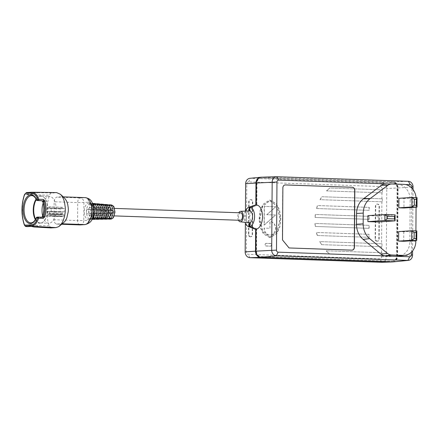 <?xml version="1.0" encoding="UTF-8"?>
<svg xmlns="http://www.w3.org/2000/svg" width="439" height="439" viewBox="0 0 439 439"><rect width="100%" height="100%" fill="white"/><g stroke="black" fill="none" stroke-linecap="round" stroke-linejoin="round"><path stroke-width="0.33" stroke-dasharray="2.19 1.65" d="M238.454 220.235A5.246 2.76 92 0 1 237.751 216.74A5.246 2.76 92 0 1 238.717 212.745M249.1 222.792A5.937 3.128 92 0 1 246.301 217.075A5.937 3.128 92 0 1 249.275 210.967L249.912 210.939L249.934 207.713L256.842 205.403L250.329 207.691L250.307 210.912A5.987 3.15 -88 0 0 250.148 210.912A5.987 3.15 -88 0 0 249.912 210.939M256.283 228.834L256.678 228.812L256.524 251.174A5.246 4.456 86.2 0 0 260.942 256.568L392.504 261.172A5.246 4.456 86.2 0 1 392.109 261.2L260.546 256.596A5.246 4.456 86.2 0 1 256.129 251.196L256.283 228.834L249.807 226.096L249.829 222.875L249.193 222.803M249.829 222.875A5.987 3.15 -88 0 0 250.225 222.847L249.588 222.776M111.533 208.305A3.748 1.975 92 0 1 111.638 208.3A3.748 1.975 92 0 1 113.481 212.015A3.748 1.975 92 0 1 111.479 215.79A3.748 1.975 92 0 1 111.374 215.79A3.748 1.975 92 0 1 109.53 212.075A3.748 1.975 92 0 1 111.533 208.305M269.744 237.576L263.466 233.861L260.464 227.989L259.054 219.538L260.053 210.835L262.895 204.448L269.37 200.151L270.001 200.146L276.279 203.861L279.281 209.732L280.686 218.178L279.692 226.886L276.85 233.268L270.369 237.565L269.744 237.576M269.897 237.565L263.625 233.85L260.623 227.978L259.213 219.533L260.212 210.824L263.049 204.437L269.53 200.14L270.161 200.135L276.433 203.85L279.44 209.721L280.845 218.172L279.846 226.875L277.009 233.263L270.528 237.559L269.897 237.565M250.307 236.786A2.173 1.844 -93.8 0 1 248.474 234.552L248.704 201.759A2.173 1.844 -93.8 0 1 250.411 199.657A2.173 1.844 -93.8 0 1 252.398 201.891L252.167 234.678A2.173 1.844 -93.8 0 1 250.466 236.786A2.173 1.844 -93.8 0 1 250.307 236.786M250.702 236.764A2.173 1.844 -93.8 0 1 248.869 234.525L249.1 201.731A2.173 1.844 -93.8 0 1 250.806 199.63A2.173 1.844 -93.8 0 1 252.793 201.863L252.562 234.656A2.173 1.844 -93.8 0 1 250.861 236.758A2.173 1.844 -93.8 0 1 250.702 236.764M376.953 241.22A2.173 1.844 -93.8 0 1 375.12 238.981L375.35 206.187A2.173 1.844 -93.8 0 1 377.052 204.086A2.173 1.844 -93.8 0 1 379.044 206.319L378.813 239.112A2.173 1.844 -93.8 0 1 377.106 241.214A2.173 1.844 -93.8 0 1 376.953 241.22M377.348 241.192A2.173 1.844 -93.8 0 1 375.515 238.953L375.746 206.165A2.173 1.844 -93.8 0 1 377.447 204.058A2.173 1.844 -93.8 0 1 379.439 206.292L379.208 239.085A2.173 1.844 -93.8 0 1 377.502 241.187A2.173 1.844 -93.8 0 1 377.348 241.192M270.155 200.881L277.141 206.1L280.219 218.677L277.388 231.358L270.479 236.808L269.903 236.819L262.917 231.6L259.844 219.023L262.676 206.341L269.579 200.892L270.155 200.881M269.996 200.892L276.982 206.111L280.06 218.688L277.228 231.369L270.325 236.819L269.744 236.83L262.758 231.611L259.685 219.034L262.517 206.352L269.42 200.903L269.996 200.892M107.401 204.64A7.265 3.825 -88 0 0 107.1 204.634A7.265 3.825 -88 0 0 103.22 211.944A7.265 3.825 -88 0 0 106.787 219.149M103.335 204.294A7.463 3.929 -88 0 0 103.028 204.294A7.463 3.929 -88 0 0 99.038 211.801A7.463 3.929 -88 0 0 102.704 219.204M99.269 203.954A7.661 4.033 -88 0 0 98.951 203.948A7.661 4.033 -88 0 0 94.862 211.664A7.661 4.033 -88 0 0 98.621 219.264M95.203 203.608A7.864 4.138 -88 0 0 94.879 203.608A7.864 4.138 -88 0 0 90.681 211.521A7.864 4.138 -88 0 0 94.539 219.319M91.981 204.135L91.96 207.351A4.494 2.365 92 0 1 92.816 208.937L94.681 208.816A7.765 4.088 92 0 1 94.648 213.31L92.783 213.431A4.494 2.365 92 0 1 91.905 215.132L91.883 218.353A7.463 3.929 92 0 1 90.588 218.781A7.463 3.929 92 0 1 89.512 218.507L89.534 215.286A4.494 2.365 92 0 1 88.678 213.7L86.812 213.826A7.765 4.088 92 0 1 86.845 209.332L88.711 209.211A4.494 2.365 92 0 1 89.589 207.51L89.611 204.289A7.463 3.929 92 0 1 91.109 203.866A7.463 3.929 92 0 1 91.981 204.135L92.92 204.206A8.061 4.247 -88 0 0 91.136 203.268A8.061 4.247 -88 0 0 90.802 203.268A8.061 4.247 -88 0 0 86.494 211.488A8.061 4.247 -88 0 0 90.577 219.379A8.061 4.247 -88 0 0 90.692 219.374A8.061 4.247 -88 0 0 92.42 218.567M88.64 203.081A8.171 4.302 92 0 1 88.98 203.087A8.171 4.302 92 0 1 92.881 211.285A8.171 4.302 92 0 1 88.524 219.407A8.171 4.302 92 0 1 88.409 219.412A8.171 4.302 92 0 1 84.277 211.417A8.171 4.302 92 0 1 88.64 203.081M64.752 198.291L63.326 197.237L61.295 196.809L56.554 197.122L54.908 198.472L54.151 201.77L54.024 219.736L54.601 222.677L56.362 224.077L61.109 223.764L63.721 222.65M63.216 196.859L84.853 197.632L80.112 197.945L56.554 197.122M51.27 227.918L49.173 225.898L47.747 220.51L46.869 210.715L47.505 202.9L49.387 195.218L50.639 193.27L56.62 192.6M36.733 200.255A0.752 0.428 156.6 0 0 36.914 200.283A13.642 7.183 -88 0 0 31.751 195.607L40.92 195.931A13.642 7.183 92 0 1 43.456 196.919A13.642 7.183 92 0 1 47.621 209.809A13.642 7.183 92 0 1 42.561 222.381A13.642 7.183 92 0 1 40.344 223.188A13.642 7.183 92 0 1 39.965 223.193A13.642 7.183 92 0 1 35.361 219.659M36.075 199.13A13.642 7.183 92 0 1 40.536 195.937A13.642 7.183 92 0 1 40.92 195.931M35.619 219.22A13.417 7.062 -88 0 0 40.306 222.979A13.417 7.062 -88 0 0 40.679 222.974A13.417 7.062 -88 0 0 42.857 222.183A13.417 7.062 -88 0 0 47.829 209.82A13.417 7.062 -88 0 0 43.735 197.138A13.417 7.062 -88 0 0 41.244 196.167A13.417 7.062 -88 0 0 40.865 196.173A13.417 7.062 -88 0 0 36.311 199.586M42.726 216.24A13.417 7.062 -88 0 0 48.63 223.27A13.417 7.062 -88 0 0 49.009 223.264A13.417 7.062 -88 0 0 56.17 209.754A13.417 7.062 -88 0 0 49.569 196.458A13.417 7.062 -88 0 0 49.195 196.463A13.417 7.062 -88 0 0 43.187 203.054M62.618 216.207L63.842 216.125L63.853 214.633L62.629 214.709A1.125 0.593 -88 0 0 62.223 214.364A1.125 0.593 -88 0 0 61.745 214.77L60.527 214.847L60.516 216.345L61.734 216.268A1.125 0.593 -88 0 0 62.146 216.614A1.125 0.593 -88 0 0 62.173 216.614A1.125 0.593 -88 0 0 62.618 216.207L49.503 215.747L50.726 215.67L50.732 214.172L49.514 214.254A1.125 0.593 -88 0 0 49.108 213.908A1.125 0.593 -88 0 0 48.63 214.309L47.407 214.391L47.396 215.889L48.619 215.807A1.125 0.593 -88 0 0 49.025 216.153A1.125 0.593 -88 0 0 49.058 216.153A1.125 0.593 -88 0 0 49.503 215.747M398.683 231.594L403.776 231.776L416.82 230.914M403.776 231.776L403.71 241.28M417.05 197.632L404.006 198.488L403.94 207.998M398.914 198.307L404.006 198.488M367.926 215.631L378.116 215.988L395.111 214.869M378.116 215.988L378.072 221.98M416.051 197.594A14.569 12.369 -93.8 0 1 416.128 199.344L416.079 207.197M415.909 230.887L415.843 240.484M385.437 183.936A8.994 7.633 -93.8 0 1 385.661 183.941L397.536 184.353A14.986 12.726 -93.8 0 1 410.163 199.772L409.872 241.697A14.986 12.726 -93.8 0 1 398.831 256.14M285.136 184.934A2.996 2.546 86.2 0 0 285.059 184.94A2.996 2.546 86.2 0 0 282.711 187.843L282.343 239.952L288.911 247.969L351.699 250.164A2.996 2.546 86.2 0 0 351.919 250.159A2.996 2.546 86.2 0 0 351.996 250.153M61.833 208.701L60.176 208.81L60.154 212.103L61.811 211.993L61.8 213.645L62.59 213.59L62.601 211.944L64.264 211.834L64.286 208.541L62.629 208.651L62.634 207.301L61.844 207.356L61.833 208.701L47.061 208.349L47.033 211.647L48.696 211.538L48.685 213.184L49.475 213.129L49.486 211.483L51.143 211.373L51.171 208.081L49.508 208.19L49.519 206.84L48.729 206.895L48.718 208.24M61.811 211.993L48.696 211.538M60.154 212.103L47.033 211.647M61.8 213.645L48.685 213.184M62.59 213.59L49.475 213.129M62.601 211.944L49.486 211.483M64.264 211.834L51.143 211.373M64.286 208.541L51.171 208.081M62.629 208.651L49.508 208.19M62.634 207.301L49.519 206.84M61.844 207.356L48.729 206.895M60.176 208.81L47.061 208.349M63.842 216.125L50.726 215.67M63.853 214.633L50.732 214.172M62.629 214.709L49.514 214.254M61.745 214.77L48.63 214.309M60.527 214.847L47.407 214.391M60.516 216.345L47.396 215.889M61.734 216.268L48.619 215.807M41.639 200.694A0.752 0.395 92 0 1 41.376 200.442L43.17 201.869A0.752 0.362 -18.1 0 1 42.797 201.688M42.693 216.345A0.752 0.307 18.1 0 1 43.071 216.207L41.255 217.618A0.752 0.395 92 0 1 41.562 217.316L37.106 217.162A0.752 0.395 -88 0 0 36.799 217.459L41.255 217.618M36.569 217.486A0.752 0.373 -157 0 1 36.799 217.459A13.642 7.183 -88 0 1 31.174 222.864A13.642 7.183 -88 0 1 31.081 222.869M41.963 217.201L42.901 217.234M32.974 194.087L39.148 192.364L32.667 192.271L32.974 194.087L26.406 194.521L26.208 194.208A4.291 2.261 92 0 1 27.948 192.578L31.295 192.255M38.906 226.661L32.673 224.494L32.426 226.299M56.23 192.611L39.148 192.364L34.429 192.672L26.406 194.521L26.208 194.208L32.656 193.786M27.421 226.595A4.291 2.261 92 0 1 25.994 225.207L26.192 224.938L31.174 226.381M32.437 224.779L26.192 224.938L32.76 224.505M56.236 224.077L61.729 224.263L56.236 224.077M94.989 213.381L92.783 213.431M92.816 208.937L95.016 209.134A4.494 2.365 -88 0 0 94.923 208.838M96.805 209.019L95.016 209.134M94.797 208.503A4.494 2.365 -88 0 0 94.061 207.362L91.96 207.351M94.072 205.995L94.061 207.362M91.109 203.866L93.266 204.047L91.839 204.437L89.611 204.289M89.589 207.51L91.817 207.51L91.839 204.437M91.817 207.51A4.494 2.365 -88 0 0 90.84 209.408L88.711 209.211M90.84 209.408L89.051 209.529L89.024 213.777L86.812 213.826M86.845 209.332L89.051 209.529M88.678 213.7L90.807 213.656L89.024 213.777M89.534 215.286L91.762 215.428A4.494 2.365 -88 0 1 90.807 213.656M89.512 218.507L91.74 218.501L91.762 215.428M91.74 218.501L92.755 218.748L90.588 218.781M92.645 218.353L91.883 218.353M91.905 215.132L94.006 215.28L94.001 216.213M94.006 215.28A4.494 2.365 -88 0 0 94.588 214.419M92.091 219.259A7.957 4.187 92 0 1 88.727 211.247A7.957 4.187 92 0 1 92.64 203.493M95.932 204.431L95.916 207.378A4.494 2.365 92 0 1 96.953 209.31L98.676 209.194L98.649 213.222L96.926 213.338A4.494 2.365 92 0 1 95.856 215.406L95.839 218.353L94.67 218.721L93.71 218.496L95.943 218.485L95.96 215.681L93.732 215.549A4.494 2.365 92 0 1 92.689 213.617L90.972 213.727L90.999 209.699L92.717 209.59A4.494 2.365 92 0 1 93.787 207.515L93.809 204.569L95.164 204.212L96.926 204.508M93.732 215.549L93.71 218.496M99.126 213.288L96.926 213.338M96.953 209.31L99.154 209.507A4.494 2.365 -88 0 0 99.077 209.233M100.8 209.398L99.154 209.507M98.682 208.245A4.494 2.365 -88 0 0 98.012 207.4L95.916 207.378M98.023 206.182L98.012 207.4M93.809 204.569L97.321 204.393M93.787 207.515L96.015 207.532L96.037 204.722M96.015 207.532A4.494 2.365 -88 0 0 94.851 209.787L92.717 209.59M94.851 209.787L93.205 209.897L93.178 213.678L90.972 213.727M90.999 209.699L93.205 209.897M92.689 213.617L94.824 213.573L93.178 213.678M94.824 213.573A4.494 2.365 -88 0 0 95.96 215.681M96.64 218.353L95.839 218.353M95.943 218.485L96.838 218.693M95.856 215.406L97.957 215.549L97.952 216.328M97.957 215.549A4.494 2.365 -88 0 0 98.446 214.94M95.746 219.034A7.759 4.083 92 0 1 92.903 211.395A7.759 4.083 92 0 1 96.273 203.976M99.889 204.728L99.867 207.422A4.494 2.365 92 0 1 101.085 209.677L102.671 209.573L102.644 213.14L101.063 213.244A4.494 2.365 92 0 1 99.812 215.664L99.79 218.359L98.753 218.666L97.908 218.479L100.141 218.474L100.158 215.911L97.93 215.79A4.494 2.365 92 0 1 96.712 213.53L95.126 213.634L95.148 210.067L96.734 209.963A4.494 2.365 92 0 1 97.985 207.543L98.001 204.854L99.225 204.552L100.932 204.81M97.93 215.79L97.908 218.479M103.253 213.195L101.063 213.244M101.085 209.677L103.28 209.875A4.494 2.365 -88 0 0 103.22 209.628M104.795 209.776L103.28 209.875M102.572 208.081A4.494 2.365 -88 0 0 101.969 207.449L99.867 207.422M101.974 206.368L101.969 207.449M98.001 204.854L101.382 204.733M97.985 207.543L100.213 207.565L100.235 205.002M100.213 207.565A4.494 2.365 -88 0 0 98.874 210.166L96.734 209.963M98.874 210.166L97.354 210.265L97.332 213.584L95.126 213.634M95.148 210.067L97.354 210.265M96.712 213.53L97.332 213.584M98.846 213.486A4.494 2.365 -88 0 0 100.158 215.911M100.63 218.359L99.79 218.359M100.141 218.474L100.921 218.633M99.812 215.664L101.908 215.796L101.908 216.443M101.908 215.796A4.494 2.365 -88 0 0 102.314 215.379M99.829 218.968A7.556 3.978 92 0 1 97.085 211.543A7.556 3.978 92 0 1 100.339 204.327M103.84 205.029L103.823 207.477A4.494 2.365 92 0 1 105.206 210.051L106.666 209.952L106.644 213.058L105.19 213.151A4.494 2.365 92 0 1 103.763 215.911L103.747 218.359L102.83 218.606L104.339 218.463L104.356 216.131L102.122 216.015A4.494 2.365 92 0 1 100.74 213.447L99.28 213.541L99.302 210.44L100.761 210.341A4.494 2.365 92 0 1 102.183 207.587L102.199 205.134L104.937 205.112M102.122 216.015L102.106 218.468M106.803 213.118L105.19 213.151M105.206 210.051L107.396 210.248A4.494 2.365 -88 0 0 107.352 210.018M108.79 210.155L107.396 210.248M106.463 207.976A4.494 2.365 -88 0 0 105.92 207.515L103.823 207.477M105.931 206.56L105.92 207.515M102.199 205.134L105.936 205.189M102.183 207.587L104.416 207.614L104.427 205.287M104.416 207.614A4.494 2.365 -88 0 0 102.902 210.544L100.761 210.341M102.902 210.544L101.508 210.632L101.491 213.491L99.28 213.541M99.302 210.44L101.508 210.632M100.74 213.447L101.491 213.491M102.88 213.398A4.494 2.365 -88 0 0 104.356 216.131M104.625 218.359L103.747 218.359M104.339 218.463L104.998 218.578M103.763 215.911L105.865 216.032L105.859 216.553M105.865 216.032A4.494 2.365 -88 0 0 106.189 215.752M266.874 214.693L275.846 206.774L264.382 206.368L264.256 225.086L275.676 215.006L266.714 214.704L275.687 206.78L264.229 206.379L264.097 225.097L275.516 215.011L266.714 214.704M269.963 228.285L270.012 221.547A6.744 5.729 -93.8 0 1 275.692 228.198A6.744 5.729 -93.8 0 1 270.408 235.013A6.744 5.729 -93.8 0 1 264.234 228.082L269.963 228.285L269.853 221.558A6.744 5.729 -93.8 0 1 275.533 228.203A6.744 5.729 -93.8 0 1 270.248 235.024A6.744 5.729 -93.8 0 1 264.075 228.093L269.804 228.291M103.906 218.902A7.359 3.874 92 0 1 101.266 211.686A7.359 3.874 92 0 1 104.405 204.678M266.199 243.398A1.273 1.081 86.2 0 0 266.182 245.944L270.38 246.092A1.273 1.081 86.2 0 0 270.402 243.546L266.275 243.393A1.273 1.081 86.2 0 0 266.259 245.939L270.462 246.087A1.273 1.081 86.2 0 0 270.479 243.541L266.275 243.393M106.397 205.419L108.625 205.567L108.614 207.68A4.494 2.365 -88 0 0 106.935 210.918L105.662 211A6.859 3.611 -88 0 0 105.645 213.398L103.439 213.447L103.456 210.808L104.789 210.72A4.494 2.365 92 0 1 106.381 207.642L106.397 205.419L107.791 205.326L107.774 207.554A4.494 2.365 92 0 1 109.322 210.418L110.661 210.33L110.639 212.975L109.306 213.063A4.494 2.365 92 0 1 107.714 216.136L107.698 218.364L106.304 218.457L108.537 218.446A6.558 3.452 -88 0 0 109.075 218.523M108.888 205.364L107.357 205.238L108.938 205.414M103.439 213.447L104.773 213.359A4.494 2.365 92 0 0 106.32 216.229L106.304 218.457M110.798 213.03L109.306 213.063M109.322 210.418L111.506 210.616A4.494 2.365 -88 0 0 111.473 210.413M112.785 210.533L111.506 210.616M107.774 207.554L109.876 207.598L109.882 206.753M110.354 207.927A4.494 2.365 -88 0 0 109.876 207.598M109.53 205.419A6.558 3.452 -88 0 0 108.625 205.567M108.614 207.68L106.381 207.642M106.935 210.918L104.789 210.72M103.456 210.808L105.662 211M105.645 213.398L104.773 213.359M106.32 216.229L108.554 216.339L108.537 218.446M106.918 213.316A4.494 2.365 -88 0 0 108.554 216.339M108.62 218.364L107.698 218.364M109.81 216.657L109.816 216.251L107.714 216.136M316.678 208.514A40.097 34.039 -93.8 0 1 317.606 205.551L369.27 207.362L369.248 210.352L316.519 208.525A40.097 34.039 -93.8 0 1 317.452 205.562L369.111 207.373L369.089 210.363L316.519 208.525M315.153 217.448A40.097 34.039 -93.8 0 1 315.46 214.462L369.204 216.345L369.188 219.341L314.993 217.459A40.097 34.039 -93.8 0 1 315.306 214.473L369.051 216.356L369.029 219.352L314.993 217.459M315.383 226.442A40.097 34.039 -93.8 0 1 315.114 223.44L369.144 225.328L369.122 228.324L315.224 226.453A40.097 34.039 -93.8 0 1 314.955 223.451L368.985 225.339L368.963 228.335L315.224 226.453M317.408 235.502A40.097 34.039 -93.8 0 1 316.519 232.472L369.084 234.311L369.062 237.307L317.254 235.513A40.097 34.039 -93.8 0 1 316.36 232.483L368.925 234.322L368.903 237.318L317.254 235.513M266.275 243.321A1.35 1.147 86.2 0 0 266.259 246.016L270.462 246.164A1.35 1.147 86.2 0 0 270.479 243.469L266.199 243.327A1.35 1.147 86.2 0 0 266.177 246.021L270.38 246.169A1.35 1.147 86.2 0 0 270.402 243.475L266.199 243.327M107.989 218.836A7.156 3.77 92 0 1 105.448 211.834A7.156 3.77 92 0 1 108.471 205.029M382.012 243.749L381.99 246.745L321.491 244.644A40.097 34.039 -93.8 0 1 319.779 241.593L382.012 243.749L319.779 241.593M321.65 244.633A40.097 34.039 -93.8 0 1 319.938 241.582M382.325 198.829L382.309 201.825L320.058 199.663A40.097 34.039 -93.8 0 1 321.803 196.727L382.325 198.829L321.803 196.727M320.218 199.652A40.097 34.039 -93.8 0 1 321.963 196.721M382.391 189.846L382.369 192.842L326.517 190.905A40.097 34.039 -93.8 0 1 329.777 188.024L382.391 189.846L329.777 188.024M326.676 190.894A40.097 34.039 -93.8 0 1 329.936 188.013M381.952 252.738L381.93 255.728L329.36 253.907A40.097 34.039 -93.8 0 1 326.133 250.801L381.952 252.738L326.133 250.801M329.519 253.896A40.097 34.039 -93.8 0 1 326.287 250.79M381.93 255.728L329.36 253.907M382.369 192.842L326.517 190.905M382.309 201.825L320.058 199.663M381.99 246.745L321.491 244.644M381.573 246.745L381.535 252.738M381.513 255.734L381.502 256.837A2.129 1.805 -93.8 0 1 379.68 258.9L248.123 254.302A2.129 1.805 -93.8 0 1 246.328 252.112L246.806 183.979A2.129 1.805 -93.8 0 1 248.628 181.916L380.185 186.52A2.129 1.805 -93.8 0 1 381.979 188.71L381.974 189.846M381.952 192.842L381.908 198.834M381.886 201.825L381.595 243.755M381.749 262.286A5.636 4.785 86.2 0 0 386.304 256.82L386.775 188.693A5.636 4.785 86.2 0 0 382.029 182.893L250.471 178.294A5.636 4.785 86.2 0 0 249.928 178.311M245.45 211.088L245.368 223.188M392.735 261.913A5.987 5.087 86.2 0 0 397.235 256.135L397.707 188.007A5.987 5.087 86.2 0 0 392.664 181.845L261.101 177.241A5.987 5.087 86.2 0 0 260.865 177.241M255.059 205.051L251.821 208.168L249.643 216.443L251.031 225.322L254.236 229.065M245.439 211.11A9.74 5.131 -88 0 0 245.044 222.337M240.545 212.816A3.748 1.975 -88 0 0 238.547 216.493A3.748 1.975 -88 0 0 240.281 220.296M392.109 261.2L392.504 261.172A5.246 4.456 86.2 0 0 396.604 256.113L397.075 187.985A5.246 4.456 86.2 0 0 392.658 182.586L261.095 177.982A5.246 4.456 86.2 0 0 260.717 177.993A5.246 4.456 86.2 0 0 256.606 183.068L256.447 205.43M249.934 207.713L250.329 207.691M392.883 261.167L392.488 261.189A5.246 4.456 86.2 0 0 392.883 261.167A5.246 4.456 86.2 0 0 396.999 256.085L397.471 187.958A5.246 4.456 86.2 0 0 393.053 182.558L261.49 177.96A5.246 4.456 86.2 0 0 261.112 177.965A5.246 4.456 86.2 0 0 257.002 183.041L256.842 205.403M256.678 228.812L250.203 226.069L250.225 222.847M249.807 226.096L250.203 226.069M393.075 261.896A5.987 5.087 86.2 0 0 397.63 256.107L398.102 187.98A5.987 5.087 86.2 0 0 393.059 181.817L261.496 177.213A5.987 5.087 86.2 0 0 261.205 177.213M405.433 184.534L388.411 183.936M413.028 189.505L412.6 250.888M411.425 252.184L411.87 188.128M111.237 204.958A7.073 3.726 -88 0 0 110.946 204.958A7.073 3.726 -88 0 0 107.165 212.075A7.073 3.726 -88 0 0 110.644 219.094M111.55 205.726A6.327 3.331 92 0 1 114.842 211.828A6.327 3.331 92 0 1 111.462 218.364A6.327 3.331 92 0 1 108.17 212.267A6.327 3.331 92 0 1 111.55 205.726M248.474 234.552L248.869 234.525M375.12 238.981L375.515 238.953M403.853 184.358L397.536 184.353M410.163 199.772L416.128 199.344M391.983 183.941L385.661 183.941M415.837 241.269L409.872 241.697M41.376 200.442L36.914 200.283A0.752 0.395 -88 0 0 37.156 200.535M43.071 216.207A13.642 7.183 -88 0 0 43.17 201.869M27.948 192.578L26.664 192.562A4.264 2.244 92 0 0 24.765 194.614A0.752 0.318 19 0 0 24.397 194.757M26.28 226.54A4.264 2.244 92 0 1 24.557 224.735A0.752 0.379 -19.1 0 1 24.194 224.548M49.173 225.898L24.557 224.735A27.542 14.503 92 0 1 24.765 194.614L49.387 195.218M51.511 192.919L34.429 192.672M84.996 224.581A4.494 3.819 86.2 0 0 88.519 220.23L83.778 220.543L83.904 202.571A4.494 3.819 -93.8 0 0 80.112 197.945A4.494 2.365 -88 0 0 77.708 202.593L54.151 201.77M85.232 197.627A13.488 7.101 -88 0 0 84.853 197.632A4.494 3.819 -93.8 0 1 88.645 202.258L77.708 202.593L77.588 220.565L54.024 219.736M80.249 224.894A4.494 3.819 -93.8 0 0 83.778 220.543L77.588 220.565A4.494 2.365 -88 0 0 79.673 224.889M62.3 223.802L61.109 223.764M88.645 202.258A8.994 4.736 92 0 1 93.326 210.934A8.994 4.736 92 0 1 88.519 220.23M379.044 206.319L379.439 206.292M375.35 206.187L375.746 206.165M378.813 239.112L379.208 239.085M252.398 201.891L252.793 201.863M248.704 201.759L249.1 201.731M252.167 234.678L252.562 234.656M245.642 183.754L246.806 183.979M248.628 181.916L250.471 178.294L261.101 177.241M380.185 186.52L382.029 182.893L392.664 181.845M381.979 188.71L397.707 188.007M381.502 256.837L397.235 256.135M381.475 262.286L379.68 258.9M249.917 257.682L248.123 254.302M245.165 251.887L246.328 252.112M256.606 183.068L257.002 183.041M261.095 177.982L261.49 177.96M392.658 182.586L393.053 182.558M397.075 187.985L397.471 187.958M396.604 256.113L396.999 256.085M260.546 256.596L260.942 256.568M256.129 251.196L256.524 251.174M261.496 177.213L276.866 176.714M393.059 181.817L408.424 181.318M398.102 187.98L413.044 186.954M397.63 256.107L412.567 255.081M114.48 208.399L111.638 208.3M91.136 203.268L88.98 203.087M30.796 222.869L39.965 223.193M40.306 222.979L48.63 223.27M62.223 214.364L49.108 213.908M62.146 216.614L49.025 216.153M41.244 196.167L49.569 196.458M43.735 197.138L43.456 196.919M42.857 222.183L42.561 222.381M41.617 217.316L42.896 217.234M26.356 194.526L32.93 194.093M26.104 224.922L32.673 224.494M90.577 219.379L88.409 219.412M95.164 204.212L96.756 204.344M94.67 218.721L96.256 218.699M99.225 204.552L100.8 204.684M98.753 218.666L100.311 218.644M103.286 204.892L104.844 205.024M102.83 218.606L104.372 218.589M106.907 218.551L108.428 218.529M377.052 204.086L377.447 204.058M377.106 241.214L377.502 241.187M250.411 199.657L250.806 199.63M250.466 236.786L250.861 236.758M114.217 215.889L111.374 215.79M260.717 177.993L261.112 177.965"/><path stroke-width="0.66" d="M254.571 216.531A9.74 5.131 -88 0 0 249.698 207.131L256.217 204.843C260.129 205.512 262.264 209.452 262.61 216.679C262.16 223.95 259.97 228.165 256.047 229.328L249.561 226.584A9.74 5.131 -88 0 0 254.571 216.531M238.717 212.745A5.246 2.76 92 0 1 240.588 211.318A5.246 2.76 92 0 1 243.283 216.378A5.246 2.76 92 0 1 240.221 221.794A5.246 2.76 92 0 1 238.454 220.235M249.829 222.875L249.193 222.803A5.937 3.128 92 0 1 249.1 222.792L240.221 221.794M249.698 207.131L249.67 210.939A5.937 3.128 92 0 1 252.562 216.663A5.937 3.128 92 0 1 249.588 222.776L249.561 226.584M240.281 220.296A3.748 1.975 -88 0 0 240.385 220.307A3.748 1.975 -88 0 0 240.49 220.301A3.748 1.975 -88 0 0 242.493 216.531A3.748 1.975 -88 0 0 240.649 212.816A3.748 1.975 -88 0 0 240.545 212.816M108.471 205.029A7.156 3.77 92 0 1 109.262 204.815A7.156 3.77 92 0 1 109.563 204.821A7.156 3.77 92 0 1 112.982 211.999A7.156 3.77 92 0 1 109.163 219.116A7.156 3.77 92 0 1 109.059 219.121A7.156 3.77 92 0 1 107.989 218.836M106.787 219.149A7.265 3.825 -88 0 0 106.891 219.149A7.265 3.825 -88 0 0 106.995 219.149A7.265 3.825 -88 0 0 110.875 211.927A7.265 3.825 -88 0 0 107.401 204.64L105.497 204.475A7.359 3.874 92 0 1 109.015 211.856A7.359 3.874 92 0 1 105.086 219.171A7.359 3.874 92 0 1 104.981 219.176A7.359 3.874 92 0 1 103.906 218.902M104.405 204.678A7.359 3.874 92 0 1 105.19 204.475A7.359 3.874 92 0 1 105.497 204.475M102.704 219.204A7.463 3.929 -88 0 0 102.814 219.209A7.463 3.929 -88 0 0 102.924 219.204A7.463 3.929 -88 0 0 106.902 211.785A7.463 3.929 -88 0 0 103.335 204.294L101.431 204.135A7.556 3.978 92 0 1 105.042 211.719A7.556 3.978 92 0 1 101.008 219.231A7.556 3.978 92 0 1 100.899 219.237A7.556 3.978 92 0 1 99.829 218.968M100.339 204.327A7.556 3.978 92 0 1 101.118 204.13A7.556 3.978 92 0 1 101.431 204.135M98.621 219.264A7.661 4.033 -88 0 0 98.737 219.264A7.661 4.033 -88 0 0 98.846 219.259A7.661 4.033 -88 0 0 102.935 211.642A7.661 4.033 -88 0 0 99.269 203.954L97.365 203.795A7.759 4.083 92 0 1 101.074 211.576A7.759 4.083 92 0 1 96.931 219.286A7.759 4.083 92 0 1 96.821 219.291A7.759 4.083 92 0 1 95.746 219.034M96.273 203.976A7.759 4.083 92 0 1 97.041 203.789A7.759 4.083 92 0 1 97.365 203.795M94.539 219.319A7.864 4.138 -88 0 0 94.654 219.324A7.864 4.138 -88 0 0 94.769 219.319A7.864 4.138 -88 0 0 98.962 211.499A7.864 4.138 -88 0 0 95.203 203.608L93.298 203.449A7.957 4.187 92 0 1 97.101 211.433A7.957 4.187 92 0 1 92.854 219.346A7.957 4.187 92 0 1 92.744 219.346A7.957 4.187 92 0 1 92.091 219.259M92.64 203.493A7.957 4.187 92 0 1 92.969 203.449A7.957 4.187 92 0 1 93.298 203.449M92.42 218.567A8.061 4.247 -88 0 0 94.989 211.466A8.061 4.247 -88 0 0 92.925 204.206L94.083 204.289L94.072 205.995M31.295 192.255L26.664 192.562A0.752 0.637 86.2 0 0 26.62 192.562L31.756 192.238A17.006 8.956 92 0 1 38.769 199.273A0.752 0.384 160.4 0 0 37.814 199.69A16.259 8.56 -88 0 0 30.746 192.979A0.752 0.637 86.2 0 1 31.378 192.249A17.006 8.956 92 0 1 31.756 192.238L56.62 192.6L60.5 194.323L62.031 196.151L63.441 198.807L64.473 201.94L65.312 207.823A17.516 9.224 92 0 1 65.345 209.502A17.516 9.224 92 0 1 65.241 211.916L64.495 216.674L63.106 220.888L61.427 223.923L58.667 226.678L55.983 227.605L32.426 226.299L27.712 226.612A4.291 2.261 92 0 1 27.564 226.612A4.291 2.261 92 0 1 27.421 226.595M59.386 226.162L64.857 221.508L66.739 218.232L68.232 211.719A13.488 7.101 -88 0 0 68.314 209.82A13.488 7.101 -88 0 0 68.259 207.932L67.677 204.124L66.624 201.078L64.752 198.291L60.5 194.323M24.266 224.28A0.752 0.379 -19.1 0 0 24.194 224.548C21.149 214.814 21.215 204.887 24.397 194.757L26.62 192.562A0.752 0.637 86.2 0 0 26.033 193.286A3.517 1.849 -88 0 0 24.469 194.982A26.795 14.108 -88 0 0 24.266 224.28A3.517 1.849 -88 0 0 25.808 225.767L30.521 225.459A16.259 8.56 -88 0 0 37.688 217.81A0.752 0.329 19.5 0 0 38.637 218.227A0.752 0.379 91.9 0 0 38.67 217.47A0.752 0.379 91.9 0 0 38.347 217.08A0.752 0.379 91.9 0 0 38.33 217.08A0.752 0.637 86.2 0 0 37.688 217.81L36.464 217.887A14.388 7.578 92 0 1 30.532 223.594A14.388 7.578 92 0 1 23.047 209.716A14.388 7.578 92 0 1 30.735 194.845A14.388 7.578 92 0 1 36.591 199.772A0.752 0.428 156.6 0 0 36.541 200.091A0.752 0.428 156.6 0 0 36.733 200.255M35.361 219.659A13.642 7.183 92 0 1 36.075 199.13M36.311 199.586A13.417 7.062 -88 0 0 35.619 219.22M43.187 203.054A13.417 7.062 -88 0 0 42.726 216.24M414.147 238.437L414.186 232.527L416.227 232.599L416.183 238.509L414.147 238.437L411.656 240.248L411.722 230.738L414.186 232.527M414.378 205.156L414.421 199.24L416.457 199.311L416.419 205.227L414.378 205.156L411.892 206.961L411.958 197.451L414.421 199.24M394.502 218.946L394.518 216.553L387.385 216.301L387.368 218.699L394.502 218.946L395.067 220.861L384.877 220.504L387.368 218.699M416.183 238.509L416.754 240.424L411.656 240.248L398.617 241.104L398.683 231.594L411.722 230.738L416.82 230.914L416.227 232.599M416.82 230.914L416.754 240.424L403.71 241.28L398.617 241.104M416.457 199.311L417.05 197.632L416.984 207.137L416.419 205.227M398.848 207.817L403.94 207.998L416.984 207.137L411.892 206.961L398.848 207.817L398.914 198.307L411.958 197.451L417.05 197.632M367.887 221.624L367.926 215.631L384.921 214.512L395.111 214.869L395.067 220.861L378.072 221.98L367.887 221.624L384.877 220.504L384.921 214.512L387.385 216.301M395.111 214.869L394.518 216.553M416.079 207.197L415.909 230.887M415.843 240.484L415.837 241.269A14.569 12.369 -93.8 0 1 405.104 255.311A14.569 12.369 -93.8 0 1 403.359 255.394L391.484 254.977A8.577 7.282 -93.8 0 1 387.428 253.38L369.665 238.629A17.565 14.915 -93.8 0 1 363.168 223.835L363.245 213.091A17.565 14.915 -93.8 0 1 369.945 198.757L387.906 185.258A8.577 7.282 -93.8 0 1 391.769 183.941A8.577 7.282 -93.8 0 1 391.983 183.941L403.853 184.358A14.569 12.369 -93.8 0 1 416.051 197.594M405.104 255.311L398.831 256.14A14.986 12.726 -93.8 0 1 397.032 256.228L385.162 255.811A8.994 7.633 -93.8 0 1 380.909 254.132L363.141 239.387A17.988 15.272 -93.8 0 1 356.49 224.241L356.567 213.491A17.988 15.272 -93.8 0 1 363.426 198.818L381.387 185.318A8.994 7.633 -93.8 0 1 385.437 183.936L391.769 183.941M289.071 247.958L351.858 250.153A2.996 2.546 86.2 0 0 352.073 250.153A2.996 2.546 86.2 0 0 354.427 247.25L354.822 190.35A2.996 2.546 86.2 0 0 352.297 187.266L285.432 184.929A2.996 2.546 86.2 0 0 285.218 184.929A2.996 2.546 86.2 0 0 282.864 187.832L282.502 239.941L289.071 247.958M351.996 250.153A2.996 2.546 86.2 0 0 354.268 247.261L354.663 190.361A2.996 2.546 86.2 0 0 352.138 187.277L285.279 184.94A2.996 2.546 86.2 0 0 285.136 184.934M41.617 217.316L42.693 216.345A0.752 0.307 18.1 0 0 42.764 216.553L43.971 216.476L42.846 217.234L38.347 217.08A0.752 0.752 0 0 0 38.275 217.085L37.052 217.162A0.752 0.637 -93.8 0 0 36.464 217.887A0.752 0.373 -157 0 1 36.41 217.618A0.752 0.373 -157 0 1 36.569 217.486M42.693 216.345C44.185 211.357 44.218 206.467 42.797 201.688L42.797 201.688A0.752 0.362 -18.1 0 1 42.874 201.43A14.388 7.578 92 0 1 42.764 216.553L42.259 217.064M37.156 200.535A0.752 0.395 -88 0 0 37.2 200.541A0.752 0.395 -88 0 0 37.222 200.541L41.678 200.7L42.874 201.43L44.076 201.353A0.752 0.324 -15.3 0 1 45.052 201.007L43.285 199.427A0.752 0.379 -88.1 0 1 43.302 200.195A0.752 0.379 -88.1 0 1 42.962 200.612L44.076 201.353A16.375 8.621 -88 0 1 43.971 216.476L44.943 216.822L43.154 218.375L38.637 218.227A17.006 8.956 92 0 1 31.142 226.228L26.428 226.54A0.752 0.637 -93.8 0 1 25.808 225.767M43.285 199.427L38.769 199.273A0.752 0.379 91.9 0 1 38.786 200.041A0.752 0.379 91.9 0 1 38.445 200.464L37.222 200.541A0.752 0.637 86.2 0 1 36.591 199.772L37.814 199.69A0.752 0.637 86.2 0 0 38.445 200.464L41.678 200.7A0.752 0.395 92 0 1 41.656 200.7A0.752 0.395 92 0 1 41.639 200.694L42.797 201.688M38.33 217.08L42.846 217.234A0.752 0.379 91.9 0 1 42.863 217.234L42.863 217.234A0.752 0.379 91.9 0 1 43.181 217.623A0.752 0.379 91.9 0 1 43.154 218.375M31.174 226.381L34.012 226.968L38.906 226.661M50.946 227.901L55.983 227.605M94.588 214.419A4.494 2.365 -88 0 0 94.989 213.381L94.802 213.387M94.989 213.381L96.772 213.266L96.805 209.019L94.851 208.832M94.813 213.305L96.772 213.266M94.923 208.838A4.494 2.365 -88 0 0 94.797 208.503M94.083 204.289L92.854 204.014M92.338 218.754L93.984 218.353L92.645 218.353M94.001 216.213L93.984 218.353M98.446 214.94A4.494 2.365 -88 0 0 99.126 213.288L98.802 213.294M99.126 213.288L100.772 213.178L100.8 209.398L98.846 209.211M98.813 213.222L100.772 213.178M99.077 209.233A4.494 2.365 -88 0 0 98.682 208.245M96.926 204.508L98.034 204.59L98.023 206.182M98.034 204.59L96.756 204.344M96.256 218.699L97.935 218.359L96.64 218.353M97.952 216.328L97.935 218.359M102.314 215.379A4.494 2.365 -88 0 0 103.253 213.195L102.803 213.206M103.253 213.195L104.767 213.096L104.795 209.776L102.841 209.59M102.814 213.14L104.767 213.096M103.22 209.628A4.494 2.365 -88 0 0 102.572 208.081M100.932 204.81L101.985 204.887L101.974 206.368M101.985 204.887L100.8 204.684M100.311 218.644L101.892 218.359L100.63 218.359M101.908 216.443L101.892 218.359M106.189 215.752A4.494 2.365 -88 0 0 107.374 213.107L106.803 213.118M107.374 213.107L108.768 213.014L108.79 210.155L106.836 209.968M106.809 213.052L108.768 213.014M107.352 210.018A4.494 2.365 -88 0 0 106.463 207.976M104.937 205.112L105.936 205.189L105.931 206.56M105.936 205.189L104.844 205.024M104.372 218.589L105.848 218.364L104.625 218.359M105.859 216.553L105.848 218.364M110.068 216.076A4.494 2.365 -88 0 0 111.49 213.014L110.798 213.03M111.49 213.014L112.768 212.931A6.859 3.611 -88 0 0 112.785 210.533L110.826 210.347M110.804 212.97L112.768 212.931M111.473 210.413A4.494 2.365 -88 0 0 110.354 207.927M109.882 206.753L109.893 205.485A6.558 3.452 -88 0 0 109.53 205.419L108.888 205.364M108.938 205.414L109.893 205.485M108.428 218.529L109.075 218.523A6.558 3.452 -88 0 0 109.799 218.364L108.62 218.364M109.799 218.364L109.81 216.657M260.865 177.241A5.987 5.087 86.2 0 0 260.525 177.263L249.928 178.311A5.636 4.785 86.2 0 0 245.642 183.754L245.45 211.088M245.368 223.188L245.165 251.887A5.636 4.785 86.2 0 0 249.917 257.682L381.475 262.286A5.636 4.785 86.2 0 0 381.749 262.286L392.395 261.94A5.987 5.087 86.2 0 0 392.735 261.913M260.525 177.263A5.987 5.087 86.2 0 0 255.97 183.047L255.822 204.87L248.721 207.301A9.74 5.131 -88 0 0 245.439 211.11M245.044 222.337A9.74 5.131 -88 0 0 248.051 226.365L255.652 229.35L255.498 251.174A5.987 5.087 86.2 0 0 260.546 257.336L392.104 261.94A5.987 5.087 86.2 0 0 392.395 261.94M255.822 204.87L249.303 207.159A9.74 5.131 -88 0 0 248.721 207.301M248.051 226.365A9.74 5.131 -88 0 0 249.165 226.612L255.652 229.35M249.193 222.803L249.165 226.612M249.303 207.159L249.275 210.95M412.6 250.888L412.567 255.081A5.482 4.653 -93.8 0 1 408.402 260.376A5.482 4.653 -93.8 0 1 407.875 260.393L276.318 255.794A5.482 4.653 -93.8 0 1 271.697 250.153L272.175 182.026A5.482 4.653 -93.8 0 1 276.603 176.714L261.205 177.213A5.987 5.087 86.2 0 0 256.371 183.019L256.217 204.843M256.047 229.328L255.893 251.152A5.987 5.087 86.2 0 0 260.942 257.309L392.499 261.913A5.987 5.087 86.2 0 0 393.075 261.896L408.402 260.376M276.603 176.714A5.482 4.653 -93.8 0 1 276.866 176.714L408.424 181.318A5.482 4.653 -93.8 0 1 413.044 186.954L413.028 189.505M411.87 188.128L411.881 186.729A1.97 1.674 86.2 0 0 410.218 184.698L405.433 184.534M388.411 183.936L278.661 180.1A1.97 1.674 86.2 0 0 276.971 182.009L276.493 250.137A1.97 1.674 86.2 0 0 278.156 252.167L409.713 256.771A1.97 1.674 86.2 0 0 411.403 254.856L411.425 252.184M110.847 219.094A7.073 3.726 -88 0 0 114.623 212.059A7.073 3.726 -88 0 0 111.237 204.958C113.136 205.726 114.069 206.506 114.047 207.29L114.947 212.147L113.728 216.932C113.015 217.585 113.838 218.051 110.875 219.094L110.743 219.094A7.073 3.726 -88 0 0 110.847 219.094M41.656 200.7L37.2 200.541A0.752 0.752 0 0 1 36.541 200.091C35.158 197.155 33.562 195.657 31.751 195.607A13.642 7.183 -88 0 0 31.367 195.613A13.642 7.183 -88 0 0 24.085 209.348A13.642 7.183 -88 0 0 30.796 222.869A13.642 7.183 -88 0 0 31.081 222.869M387.906 185.258L381.387 185.318M369.945 198.757L363.426 198.818M363.245 213.091L356.567 213.491M363.168 223.835L356.49 224.241M369.665 238.629L363.141 239.387M387.428 253.38L380.909 254.132M391.484 254.977L385.162 255.811M403.359 255.394L397.032 256.228M30.796 222.869L31.125 222.864C33.101 222.732 34.862 220.982 36.41 217.618A0.752 0.752 0 0 1 37.052 217.162A0.752 0.637 -93.8 0 1 37.106 217.162L38.22 217.091M30.746 192.979L26.033 193.286M30.521 225.459A0.752 0.637 86.2 0 0 31.142 226.228L32.426 226.299M45.052 201.007A17.126 9.016 92 0 1 44.943 216.822M27.712 226.612L26.428 226.54A4.264 2.244 92 0 1 26.28 226.54L27.564 226.612M51.27 227.918L34.187 226.968M79.673 224.889A4.494 2.365 -88 0 0 79.799 224.9A4.494 2.365 -88 0 0 79.925 224.9L61.729 224.263L79.799 224.9A4.494 4.494 0 0 0 80.249 224.894A4.494 3.819 -93.8 0 1 79.925 224.9L84.667 224.587L62.3 223.802M80.249 224.894L84.996 224.581A4.494 3.819 86.2 0 1 84.667 224.587A13.488 7.101 -88 0 0 91.872 211A13.488 7.101 -88 0 0 85.232 197.627L63.216 196.859M110.644 219.094A7.073 3.726 -88 0 0 110.743 219.094L109.059 219.121M245.642 183.754L255.97 183.047M381.475 262.286L392.104 261.94M249.917 257.682L260.546 257.336M245.165 251.887L255.498 251.174M256.371 183.019L276.971 182.009M408.424 181.318L410.218 184.698M278.661 180.1L276.866 176.714M255.893 251.152L276.493 250.137M413.044 186.954L411.881 186.729M260.942 257.309L276.318 255.794L278.156 252.167M392.499 261.913L407.875 260.393L409.713 256.771M412.567 255.081L411.403 254.856M240.649 212.816L114.48 208.399M111.237 204.958L109.563 204.821M24.194 224.548C24.793 225.904 25.489 226.568 26.28 226.54M34.012 226.968L51.105 227.918M84.996 224.581C92.936 222.65 93.068 217.25 93.99 211.395L92.591 203.378C91.274 201.194 90.928 198.724 85.232 197.627M94.654 219.324L92.744 219.346M98.737 219.264L96.821 219.291M102.814 219.209L100.899 219.237M106.891 219.149L104.981 219.176M240.385 220.307L114.217 215.889M240.588 211.318L249.67 210.934"/></g></svg>
